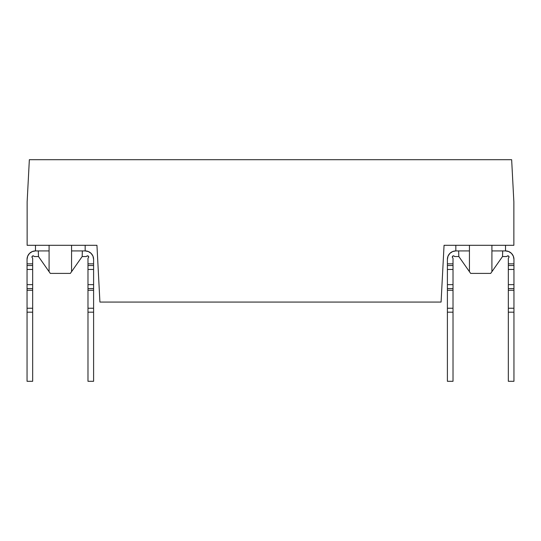 <?xml version="1.0" encoding="UTF-8"?>
<svg xmlns="http://www.w3.org/2000/svg" width="541" height="541" viewBox="0 0 541 541"><rect width="100%" height="100%" fill="white"/><g stroke="black" fill="none" stroke-linecap="round" stroke-linejoin="round"><path stroke-width="0.81" d="M452.587 257.692L453.02 258.206L452.587 257.692A1.123 1.123 0 0 1 453.446 255.846L452.425 256.495L453.446 255.846A1.123 1.123 0 0 1 454.17 256.109L452.973 255.947L452.323 256.968L452.973 255.947L452.499 256.366L453.595 255.852M32.237 257.692L31.98 257.117A1.123 1.123 0 0 0 32.23 257.692A1.123 1.123 0 0 1 31.98 257.117A1.123 1.123 0 0 0 32.23 257.692A1.123 1.123 0 0 1 31.98 257.117A1.123 1.123 0 0 0 32.23 257.692A1.123 1.123 0 0 1 31.98 257.117A1.123 1.123 0 0 0 32.23 257.685A1.123 1.123 0 0 1 31.98 257.117A1.123 1.123 0 0 0 32.23 257.685A1.123 1.123 0 0 1 31.98 257.117A1.123 1.123 0 0 0 32.23 257.685L32.67 258.206L32.237 257.692A1.123 1.123 0 0 1 31.98 257.117L32.237 257.692A1.123 1.123 0 0 1 33.096 255.846L32.075 256.495L33.096 255.846A1.123 1.123 0 0 1 33.819 256.109L32.622 255.947L31.973 256.968L32.622 255.947L32.149 256.366L33.244 255.852M508.763 257.692L509.027 256.921A1.123 1.123 0 0 1 508.77 257.685L509.027 256.921A1.123 1.123 0 0 1 508.77 257.685A1.123 1.123 0 0 0 509.027 256.968A1.123 1.123 0 0 1 508.77 257.685A1.123 1.123 0 0 0 509.027 256.968A1.123 1.123 0 0 1 508.77 257.685A1.123 1.123 0 0 0 509.027 256.968A1.123 1.123 0 0 1 508.77 257.685A1.123 1.123 0 0 0 509.027 256.968A1.123 1.123 0 0 1 508.77 257.685A1.123 1.123 0 0 0 509.027 256.968A1.123 1.123 0 0 1 508.77 257.685L508.33 258.206L508.763 257.692A1.123 1.123 0 0 0 509.027 256.968L508.378 255.947L507.181 256.109L507.952 255.846A1.123 1.123 0 0 0 507.188 256.103A1.123 1.123 0 0 1 508.702 256.17A1.123 1.123 0 0 1 508.763 257.692A1.123 1.123 0 0 0 509.027 256.968L508.378 255.947L507.756 255.852M27.05 267.22L27.05 263.846L27.05 267.22M31.98 257.11A1.123 1.123 0 0 1 31.973 256.968L32.149 256.366L31.973 256.968A1.123 1.123 0 0 0 31.98 257.11A1.123 1.123 0 0 1 31.973 256.968A1.123 1.123 0 0 0 31.98 257.11A1.123 1.123 0 0 1 31.973 256.968A1.123 1.123 0 0 0 31.98 257.11A1.123 1.123 0 0 1 31.973 256.968A1.123 1.123 0 0 0 31.98 257.11A1.123 1.123 0 0 1 31.973 256.968A1.123 1.123 0 0 0 31.98 257.11A1.123 1.123 0 0 1 31.973 256.968A1.123 1.123 0 0 0 31.98 257.11L32.075 256.495L31.98 257.117M88.413 257.692L88.677 256.921A1.123 1.123 0 0 1 88.413 257.685L88.677 256.921A1.123 1.123 0 0 1 88.413 257.685A1.123 1.123 0 0 0 88.677 256.968L88.501 256.366L88.677 256.968A1.123 1.123 0 0 1 88.413 257.692A1.123 1.123 0 0 0 88.677 256.968A1.123 1.123 0 0 1 88.413 257.692A1.123 1.123 0 0 0 88.677 256.968A1.123 1.123 0 0 1 88.413 257.692A1.123 1.123 0 0 0 88.677 256.968A1.123 1.123 0 0 1 88.413 257.685A1.123 1.123 0 0 0 88.677 256.968A1.123 1.123 0 0 1 88.413 257.685L87.98 258.206L88.413 257.692A1.123 1.123 0 0 0 88.677 256.968L88.027 255.947L86.831 256.109L87.601 255.846A1.123 1.123 0 0 0 86.831 256.103A1.123 1.123 0 0 1 88.345 256.17A1.123 1.123 0 0 1 88.413 257.692A1.123 1.123 0 0 0 88.677 256.968L88.027 255.947L87.405 255.852M87.98 310.669L87.98 381.297L87.98 290.26L93.6 290.26L93.6 288.576L87.98 288.576L87.98 269.465L93.6 269.465L93.6 290.26L93.6 284.64L93.6 290.26L93.6 284.64L93.6 290.26L93.6 284.64L93.6 290.26L93.6 288.576L87.98 288.576L87.98 290.26L93.6 290.26L93.6 381.297L87.98 381.297L93.6 381.297L93.6 312.177L87.98 312.177L93.6 312.177L93.6 308.242L87.98 308.242L93.6 308.242L93.6 310.669M447.4 267.22L447.4 263.846L447.4 267.22M508.33 310.669L508.33 381.297L508.33 290.26L513.95 290.26L513.95 288.576L508.33 288.576L508.33 269.465L513.95 269.465L513.95 290.26L513.95 284.64L513.95 290.26L513.95 284.64L513.95 290.26L513.95 284.64L513.95 290.26L513.95 288.576L508.33 288.576L508.33 290.26L513.95 290.26L513.95 381.297L508.33 381.297L513.95 381.297L513.95 312.177L508.33 312.177L513.95 312.177L513.95 308.242L513.95 312.177L513.95 308.242L508.33 308.242L513.95 308.242L513.95 310.669M502.711 250.923L505.524 250.923L502.711 250.923L502.515 256.529L490.701 273.401L470.65 273.401L469.439 271.67L470.65 273.401L490.701 273.401L491.918 271.67L491.918 250.923L502.711 250.923L502.515 256.529L491.918 271.67L491.918 245.303L491.918 250.923L502.711 250.923L502.508 256.542L506.667 256.542L507.181 256.109L506.667 256.542L502.508 256.542M449.869 253.391L448.043 256.123A8.426 8.426 0 0 1 448.043 256.123L447.4 259.349L447.4 265.536L453.02 265.536L453.02 290.26L453.02 288.576L447.4 288.576L447.4 284.64L453.02 284.64L447.4 284.64L447.4 269.465L453.02 269.465L447.4 269.465L447.4 265.536L453.02 265.536L453.02 288.576L447.4 288.576L447.4 263.846L453.02 263.846L453.02 265.536L453.02 258.206L453.02 263.846L447.4 263.846L447.4 269.465L447.4 259.349A8.426 8.426 0 0 1 455.833 250.923L469.439 250.923L469.439 245.303L469.439 271.67L469.439 250.923L455.833 250.923L455.833 245.303L455.833 250.923L452.607 251.565L449.869 253.391L452.607 251.565A8.426 8.426 0 0 1 452.607 251.565L449.869 253.391A8.426 8.426 0 0 1 449.869 253.391L452.607 251.565L449.869 253.391A8.426 8.426 0 0 1 449.869 253.391L452.607 251.565L449.869 253.391A8.426 8.426 0 0 1 449.869 253.391L452.607 251.565L449.869 253.391A8.426 8.426 0 0 1 449.869 253.391L452.607 251.565M82.36 250.923L85.167 250.923L82.36 250.923L82.164 256.529L70.35 273.401L50.299 273.401L49.082 271.67L50.299 273.401L70.35 273.401L71.561 271.67L71.561 250.923L82.36 250.923L82.164 256.529L71.561 271.67L71.561 245.303L71.561 250.923L82.36 250.923L82.158 256.542L86.31 256.542L86.831 256.109L86.31 256.542L82.158 256.542M29.518 253.391L27.692 256.123A8.426 8.426 0 0 1 27.692 256.123L27.05 259.349L27.05 265.536L32.67 265.536L32.67 290.26L32.67 288.576L27.05 288.576L27.05 284.64L32.67 284.64L27.05 284.64L27.05 269.465L32.67 269.465L27.05 269.465L27.05 265.536L32.67 265.536L32.67 288.576L27.05 288.576L27.05 263.846L32.67 263.846L32.67 265.536L32.67 258.206L32.67 263.846L27.05 263.846L27.05 269.465L27.05 259.349A8.426 8.426 0 0 1 35.476 250.923L49.082 250.923L49.082 245.303L49.082 271.67L49.082 250.923L35.476 250.923L35.476 245.303L35.476 250.923L32.25 251.565L29.518 253.391L32.25 251.565A8.426 8.426 0 0 1 32.25 251.565L29.518 253.391A8.426 8.426 0 0 1 29.518 253.391L32.25 251.565L29.518 253.391A8.426 8.426 0 0 1 29.518 253.391L32.25 251.565L29.518 253.391A8.426 8.426 0 0 1 29.518 253.391L32.25 251.565L29.518 253.391A8.426 8.426 0 0 1 29.518 253.391L32.25 251.565M27.138 245.303L96.947 245.303L99.916 302.061L441.084 302.061L444.053 245.303L513.862 245.303L513.862 201.854L511.651 159.703L29.349 159.703L27.138 201.854L27.138 245.303L27.138 201.854L29.349 159.703L511.651 159.703L513.862 201.854L513.862 245.303L444.053 245.303L441.084 302.061L99.916 302.061L96.947 245.303L27.138 245.303M458.836 256.529L454.69 256.542L458.836 256.529L469.439 271.67L458.836 256.529L458.64 250.923M505.524 245.303L505.524 250.923L505.524 245.303M38.492 256.542L49.082 271.67L38.485 256.529L38.289 250.923L38.492 256.542L34.333 256.542L38.492 256.542M85.167 245.303L85.167 250.923L85.167 245.303M85.167 250.923L88.393 251.565L91.131 253.391L88.393 251.565L91.131 253.391L92.957 256.123L91.131 253.391L88.393 251.565L91.131 253.391L88.393 251.565L91.131 253.391L88.393 251.565L91.131 253.391L88.393 251.565L91.131 253.391L88.393 251.565L85.167 250.923A8.426 8.426 0 0 1 93.6 259.349L93.6 265.536L93.6 263.846L87.98 263.846L87.98 265.536L93.6 265.536L93.6 269.465L87.98 269.465L87.98 265.536L93.6 265.536L93.6 263.846L93.6 284.64L87.98 284.64L93.6 284.64L93.6 308.242M27.05 310.669L27.05 381.297L27.05 308.242L27.05 312.177L27.05 308.242L27.05 312.177L27.05 308.242L27.05 312.177L27.05 308.242L32.67 308.242L27.05 308.242L27.05 290.26L32.67 290.26L32.67 381.297L27.05 381.297L32.67 381.297L32.67 312.177L27.05 312.177L27.05 308.242L27.05 312.177L27.05 308.242L27.05 312.177L27.05 308.242L27.05 312.177L32.67 312.177L32.67 310.669M88.677 256.968L88.027 255.947L88.677 256.968M505.524 250.923L508.75 251.565L511.482 253.391L508.75 251.565L511.482 253.391L513.308 256.123L511.482 253.391L508.75 251.565L511.482 253.391L508.75 251.565L511.482 253.391L508.75 251.565L511.482 253.391L508.75 251.565L511.482 253.391L508.75 251.565L505.524 250.923A8.426 8.426 0 0 1 513.95 259.349L513.95 265.536L513.95 263.846L508.33 263.846L508.33 265.536L513.95 265.536L513.95 269.465L508.33 269.465L508.33 265.536L513.95 265.536L513.95 263.846L513.95 284.64L508.33 284.64L513.95 284.64L513.95 308.242M513.308 256.123L513.95 259.349L513.308 256.123L513.95 259.349L513.308 256.123L513.95 259.349L513.95 263.846L508.33 263.846L508.33 308.242M509.027 256.968L508.378 255.947L509.027 256.968M452.323 256.968L452.499 256.366L452.323 256.968M447.4 310.669L447.4 381.297L447.4 308.242L447.4 312.177L447.4 308.242L447.4 312.177L447.4 308.242L447.4 312.177L447.4 308.242L453.02 308.242L447.4 308.242L447.4 290.26L453.02 290.26L453.02 381.297L447.4 381.297L453.02 381.297L453.02 312.177L447.4 312.177L447.4 308.242L447.4 312.177L447.4 308.242L447.4 312.177L453.02 312.177L453.02 310.669M93.6 289.137L93.6 293.066M88.677 256.921L88.345 256.17A1.123 1.123 0 0 1 88.677 256.914A1.123 1.123 0 0 0 87.608 255.846L87.547 255.846M27.05 293.066L27.05 289.137M513.95 289.137L513.95 293.066M509.027 256.921L508.702 256.17A1.123 1.123 0 0 1 509.027 256.914A1.123 1.123 0 0 0 507.958 255.846L507.898 255.846M447.4 293.066L447.4 289.137M452.33 257.117L452.425 256.495L452.33 257.117M92.957 256.123L93.6 259.349L93.6 263.846L87.98 263.846L87.98 258.206L87.98 308.242M87.601 255.846L88.345 256.17A1.123 1.123 0 0 0 86.831 256.103L87.601 255.846L86.831 256.109M33.819 256.109L34.333 256.542L33.819 256.109A1.123 1.123 0 0 0 33.096 255.846M32.494 256.021L32.075 256.495L32.494 256.021M27.05 308.242L27.05 288.576L27.05 290.26L32.67 290.26L32.67 308.242M508.33 258.206L508.33 263.846L508.33 258.206M507.952 255.846L508.702 256.17A1.123 1.123 0 0 0 507.188 256.103L507.952 255.846L507.181 256.109M454.17 256.109L454.69 256.542L454.17 256.109A1.123 1.123 0 0 0 453.446 255.846M452.844 256.021L452.425 256.495L452.844 256.021M447.4 308.242L447.4 288.576L447.4 290.26L453.02 290.26L453.02 308.242"/></g></svg>
